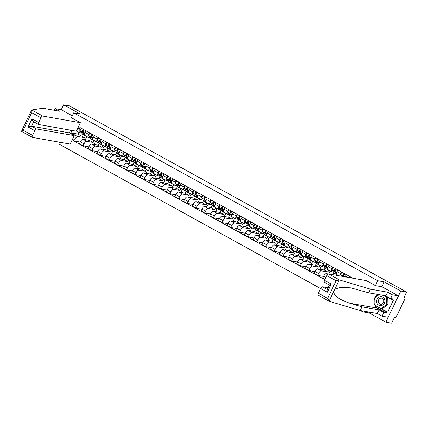 <?xml version="1.0" encoding="UTF-8"?>
<svg xmlns="http://www.w3.org/2000/svg" width="428" height="428" viewBox="0 0 428 428"><rect width="100%" height="100%" fill="white"/><g stroke="black" fill="none" stroke-linecap="round" stroke-linejoin="round"><path stroke-width="0.64" d="M360.44 310.557L362.767 311.841L369.246 312.986L385.847 322.156L391.625 323.177L394.279 317.672L395.178 317.833A1.391 0.562 118.9 0 0 396.36 316.693L404.835 299.081A1.391 0.562 118.9 0 0 404.925 297.76A1.391 0.562 118.9 0 0 404.851 297.738L404.925 297.76M59.583 142.203L58.743 143.947L320.62 288.568M385.847 322.156L400.817 291.045L406.6 292.073L69.379 105.844L63.595 104.823L61.247 109.707L72.289 115.801M400.817 291.045L384.216 281.881L377.737 280.731L73.712 112.837L80.197 113.987L63.595 104.823M406.6 292.073L403.952 297.578L404.851 297.738M90.618 138.1L89.5 140.416L83.021 139.271A3.199 1.295 118.9 0 0 80.309 141.898L79.394 143.792L83.069 145.825L83.984 143.926A3.199 1.295 -61.1 0 1 86.697 141.299L93.181 142.449L94.096 140.539M88.596 134.344L84.921 132.316A3.199 1.295 118.9 0 0 84.707 135.355L88.387 137.383A3.199 1.295 -61.1 0 1 88.596 134.344L89.382 132.712M84.921 132.316L85.702 130.684M88.917 146.858L83.069 145.825M95.46 141.443L93.999 144.477M90.394 137.768L88.553 137.441A3.199 1.295 -61.1 0 1 88.387 137.383M99.307 142.899L98.194 145.215L91.71 144.07A3.199 1.295 118.9 0 0 88.997 146.692L88.082 148.591L91.763 150.624L92.673 148.725A3.199 1.295 -61.1 0 1 95.391 146.098L101.869 147.248L102.79 145.338M94.395 135.483L93.609 137.115A3.199 1.295 118.9 0 0 93.4 140.154L97.076 142.182A3.199 1.295 -61.1 0 1 97.284 139.143L98.071 137.511M97.605 151.656L91.763 150.624M104.148 146.242L102.693 149.276M99.087 142.567L97.247 142.24A3.199 1.295 -61.1 0 1 97.076 142.182M108 147.697L106.882 150.014L100.403 148.869A3.199 1.295 118.9 0 0 97.686 151.491L96.776 153.39L100.452 155.423L101.361 153.524A3.199 1.295 -61.1 0 1 104.079 150.897L110.558 152.047L111.478 150.137M103.084 140.282L102.297 141.909A3.199 1.295 118.9 0 0 102.089 144.953L105.764 146.981A3.199 1.295 -61.1 0 1 105.973 143.942L106.759 142.31M106.299 156.455L100.452 155.423M112.842 151.041L111.382 154.075M107.776 147.366L105.935 147.039A3.199 1.295 -61.1 0 1 105.764 146.981M116.689 152.496L115.571 154.813L109.092 153.668A3.199 1.295 118.9 0 0 106.374 156.29L105.465 158.189L109.14 160.222L110.055 158.323A3.199 1.295 -61.1 0 1 112.767 155.696L119.246 156.846L120.166 154.936M111.772 145.081L110.986 146.708A3.199 1.295 118.9 0 0 110.777 149.752L114.453 151.78A3.199 1.295 -61.1 0 1 114.667 148.741L115.448 147.109M114.988 161.254L109.14 160.222M121.531 155.84L120.07 158.868M116.464 152.165L114.624 151.838A3.199 1.295 -61.1 0 1 114.453 151.78M125.377 157.295L124.259 159.612L117.78 158.467A3.199 1.295 118.9 0 0 115.068 161.089L114.153 162.988L117.828 165.015L118.743 163.121A3.199 1.295 -61.1 0 1 121.456 160.495L127.94 161.645L128.855 159.735M120.461 149.88L119.68 151.507A3.199 1.295 118.9 0 0 119.466 154.545L123.141 156.578A3.199 1.295 -61.1 0 1 123.355 153.54L124.141 151.908M123.676 166.053L117.828 165.015M130.219 160.639L128.758 163.667M125.153 156.964L123.312 156.637A3.199 1.295 -61.1 0 1 123.141 156.578M134.066 162.094L132.953 164.411L126.469 163.266A3.199 1.295 118.9 0 0 123.756 165.887L122.841 167.787L126.517 169.814L127.432 167.92A3.199 1.295 -61.1 0 1 130.144 165.294L136.628 166.444L137.549 164.534M129.154 154.674L128.368 156.306A3.199 1.295 118.9 0 0 128.154 159.344L131.835 161.377A3.199 1.295 -61.1 0 1 132.043 158.339L132.83 156.707M132.364 170.852L126.517 169.814M138.907 165.438L137.452 168.466M133.841 161.763L132.001 161.436A3.199 1.295 -61.1 0 1 131.835 161.377M142.754 166.893L141.641 169.21L135.157 168.065A3.199 1.295 118.9 0 0 132.445 170.686L131.53 172.586L135.211 174.613L136.12 172.719A3.199 1.295 -61.1 0 1 138.838 170.093L145.317 171.243L146.237 169.333M137.843 159.473L137.056 161.105A3.199 1.295 118.9 0 0 136.848 164.143L140.523 166.176A3.199 1.295 -61.1 0 1 140.732 163.138L141.518 161.506M141.053 175.651L135.211 174.613M147.601 170.237L146.141 173.265M142.535 166.562L140.694 166.235A3.199 1.295 -61.1 0 1 140.523 166.176M151.448 171.687L150.33 174.009L143.851 172.859A3.199 1.295 118.9 0 0 141.133 175.485L140.224 177.385L143.899 179.412L144.814 177.518A3.199 1.295 -61.1 0 1 147.526 174.892L154.005 176.042L154.925 174.132M146.531 164.272L145.745 165.904A3.199 1.295 118.9 0 0 145.536 168.942L149.212 170.975A3.199 1.295 -61.1 0 1 149.42 167.936L150.207 166.305M149.746 180.45L143.899 179.412M156.29 175.031L154.829 178.064M151.223 171.361L149.383 171.034A3.199 1.295 -61.1 0 1 149.212 170.975M160.136 176.486L159.018 178.808L152.539 177.657A3.199 1.295 118.9 0 0 149.827 180.284L148.912 182.184L152.587 184.211L153.502 182.317A3.199 1.295 -61.1 0 1 156.215 179.69L162.694 180.841L163.614 178.925M155.22 169.071L154.438 170.702A3.199 1.295 118.9 0 0 154.224 173.741L157.9 175.774A3.199 1.295 -61.1 0 1 158.114 172.735L158.895 171.104M158.435 185.249L152.587 184.211M164.978 179.83L163.517 182.863M159.911 176.159L158.071 175.833A3.199 1.295 -61.1 0 1 157.9 175.774M168.825 181.285L167.706 183.607L161.228 182.456A3.199 1.295 118.9 0 0 158.515 185.083L157.6 186.983L161.276 189.01L162.191 187.116A3.199 1.295 -61.1 0 1 164.903 184.489L171.387 185.634L172.302 183.724M163.908 173.87L163.127 175.501A3.199 1.295 118.9 0 0 162.913 178.54L166.588 180.573A3.199 1.295 -61.1 0 1 166.802 177.534L167.589 175.903M167.123 190.048L161.276 189.01M173.666 184.629L172.206 187.662M168.6 180.958L166.76 180.632A3.199 1.295 -61.1 0 1 166.588 180.573M177.513 186.084L176.4 188.406L169.916 187.255A3.199 1.295 118.9 0 0 167.204 189.882L166.289 191.781L169.964 193.809L170.879 191.91A3.199 1.295 -61.1 0 1 173.597 189.288L180.076 190.433L180.996 188.523M172.602 178.669L171.815 180.3A3.199 1.295 118.9 0 0 171.607 183.339L175.282 185.372A3.199 1.295 -61.1 0 1 175.491 182.328L176.277 180.702M175.812 194.847L169.964 193.809M182.355 189.427L180.9 192.461M177.294 185.757L175.453 185.431A3.199 1.295 -61.1 0 1 175.282 185.372M186.207 190.883L185.089 193.205L178.61 192.054A3.199 1.295 118.9 0 0 175.892 194.681L174.982 196.58L178.658 198.608L179.567 196.709A3.199 1.295 -61.1 0 1 182.285 194.087L188.764 195.232L189.684 193.322M181.29 183.468L180.504 185.099A3.199 1.295 118.9 0 0 180.295 188.138L183.97 190.171A3.199 1.295 -61.1 0 1 184.179 187.127L184.966 185.501M184.505 199.646L178.658 198.608M191.049 194.226L189.588 197.26M185.982 190.556L184.142 190.23A3.199 1.295 -61.1 0 1 183.97 190.171M194.895 195.682L193.777 198.004L187.298 196.853A3.199 1.295 118.9 0 0 184.58 199.48L183.671 201.379L187.346 203.407L188.261 201.508A3.199 1.295 -61.1 0 1 190.974 198.886L197.452 200.031L198.373 198.121M189.979 188.267L189.192 189.898A3.199 1.295 118.9 0 0 188.983 192.937L192.659 194.965A3.199 1.295 -61.1 0 1 192.873 191.926L193.654 190.299M193.194 204.445L187.346 203.407M199.737 199.025L198.276 202.059M194.67 195.355L192.83 195.029A3.199 1.295 -61.1 0 1 192.659 194.965M203.584 200.481L202.465 202.802L195.987 201.652A3.199 1.295 118.9 0 0 193.274 204.279L192.359 206.178L196.035 208.206L196.95 206.307A3.199 1.295 -61.1 0 1 199.662 203.685L206.141 204.83L207.061 202.92M198.667 193.065L197.886 194.697A3.199 1.295 118.9 0 0 197.672 197.736L201.347 199.764A3.199 1.295 -61.1 0 1 201.561 196.725L202.342 195.098M201.882 209.244L196.035 208.206M208.425 203.824L206.965 206.858M203.359 200.154L201.518 199.828A3.199 1.295 -61.1 0 1 201.347 199.764M212.272 205.28L211.159 207.601L204.675 206.451A3.199 1.295 118.9 0 0 201.963 209.078L201.048 210.972L204.723 213.005L205.638 211.106A3.199 1.295 -61.1 0 1 208.35 208.484L214.835 209.629L215.755 207.719M207.361 197.864L206.574 199.496A3.199 1.295 118.9 0 0 206.36 202.535L210.041 204.563A3.199 1.295 -61.1 0 1 210.25 201.524L211.036 199.892M210.571 214.043L204.723 213.005M217.114 208.623L215.653 211.657M212.047 204.948L210.207 204.627A3.199 1.295 -61.1 0 1 210.041 204.563M220.96 210.078L219.848 212.4L213.363 211.25A3.199 1.295 118.9 0 0 210.651 213.877L209.736 215.771L213.417 217.804L214.326 215.905A3.199 1.295 -61.1 0 1 217.044 213.278L223.523 214.428L224.443 212.518M216.049 202.663L215.263 204.295A3.199 1.295 118.9 0 0 215.054 207.334L218.729 209.362A3.199 1.295 -61.1 0 1 218.938 206.323L219.725 204.691M219.259 218.842L213.417 217.804M225.802 213.422L224.347 216.456M220.741 209.747L218.901 209.42A3.199 1.295 -61.1 0 1 218.729 209.362M229.654 214.877L228.536 217.199L222.057 216.049A3.199 1.295 118.9 0 0 219.339 218.676L218.43 220.57L222.105 222.603L223.015 220.704A3.199 1.295 -61.1 0 1 225.733 218.077L232.211 219.227L233.132 217.317M224.737 207.462L223.951 209.094A3.199 1.295 118.9 0 0 223.742 212.133L227.418 214.161A3.199 1.295 -61.1 0 1 227.626 211.122L228.413 209.49M227.953 223.635L222.105 222.603M234.496 218.221L233.035 221.255M229.429 214.546L227.589 214.219A3.199 1.295 -61.1 0 1 227.418 214.161M238.343 219.676L237.224 221.998L230.746 220.848A3.199 1.295 118.9 0 0 228.033 223.475L227.118 225.369L230.794 227.402L231.709 225.503A3.199 1.295 -61.1 0 1 234.421 222.876L240.9 224.026L241.82 222.116M233.426 212.261L232.639 213.893A3.199 1.295 118.9 0 0 232.431 216.932L236.106 218.959A3.199 1.295 -61.1 0 1 236.32 215.921L237.101 214.289M236.641 228.434L230.794 227.402M243.184 223.02L241.724 226.054M238.118 219.345L236.277 219.018A3.199 1.295 -61.1 0 1 236.106 218.959M247.031 224.475L245.913 226.792L239.434 225.647A3.199 1.295 118.9 0 0 236.721 228.274L235.807 230.168L239.482 232.201L240.397 230.301A3.199 1.295 -61.1 0 1 243.109 227.675L249.594 228.825L250.508 226.915M242.114 217.06L241.333 218.692A3.199 1.295 118.9 0 0 241.119 221.731L244.795 223.758A3.199 1.295 -61.1 0 1 245.009 220.72L245.795 219.088M245.33 233.233L239.482 232.201M251.873 227.819L250.412 230.853M246.806 224.144L244.966 223.817A3.199 1.295 -61.1 0 1 244.795 223.758M255.719 229.274L254.607 231.591L248.122 230.446A3.199 1.295 118.9 0 0 245.41 233.067L244.495 234.967L248.17 237L249.085 235.1A3.199 1.295 -61.1 0 1 251.798 232.474L258.282 233.624L259.202 231.714M250.808 221.859L250.022 223.491A3.199 1.295 118.9 0 0 249.813 226.53L253.488 228.557A3.199 1.295 -61.1 0 1 253.697 225.519L254.483 223.887M254.018 238.032L248.17 237M260.561 232.618L259.106 235.651M255.5 228.943L253.654 228.616A3.199 1.295 -61.1 0 1 253.488 228.557M264.413 234.073L263.295 236.39L256.816 235.245A3.199 1.295 118.9 0 0 254.098 237.866L253.183 239.766L256.864 241.799L257.774 239.899A3.199 1.295 -61.1 0 1 260.492 237.273L266.97 238.423L267.891 236.513M259.496 226.658L258.71 228.285A3.199 1.295 118.9 0 0 258.501 231.329L262.177 233.356A3.199 1.295 -61.1 0 1 262.385 230.318L263.172 228.686M262.712 242.831L256.864 241.799M269.255 237.417L267.794 240.45M264.188 233.742L262.348 233.415A3.199 1.295 -61.1 0 1 262.177 233.356M273.101 238.872L271.983 241.189L265.504 240.044A3.199 1.295 118.9 0 0 262.787 242.665L261.877 244.565L265.553 246.598L266.467 244.698A3.199 1.295 -61.1 0 1 269.18 242.071L275.659 243.222L276.579 241.312M268.185 231.457L267.398 233.083A3.199 1.295 118.9 0 0 267.19 236.128L270.865 238.155A3.199 1.295 -61.1 0 1 271.079 235.116L271.86 233.485M271.4 247.63L265.553 246.598M277.943 242.216L276.483 245.244M272.877 238.54L271.036 238.214A3.199 1.295 -61.1 0 1 270.865 238.155M281.79 243.671L280.672 245.988L274.193 244.843A3.199 1.295 118.9 0 0 271.48 247.464L270.566 249.364L274.241 251.397L275.156 249.497A3.199 1.295 -61.1 0 1 277.868 246.87L284.347 248.021L285.267 246.111M276.873 236.256L276.092 237.882A3.199 1.295 118.9 0 0 275.878 240.921L279.554 242.954A3.199 1.295 -61.1 0 1 279.768 239.915L280.549 238.284M280.089 252.429L274.241 251.397M286.632 247.015L285.171 250.043M281.565 243.339L279.725 243.013A3.199 1.295 -61.1 0 1 279.554 242.954M290.478 248.47L289.365 250.787L282.881 249.642A3.199 1.295 118.9 0 0 280.169 252.263L279.254 254.162L282.929 256.19L283.844 254.296A3.199 1.295 -61.1 0 1 286.557 251.669L293.041 252.82L293.961 250.91M285.562 241.05L284.781 242.681A3.199 1.295 118.9 0 0 284.567 245.72L288.247 247.753A3.199 1.295 -61.1 0 1 288.456 244.714L289.242 243.083M288.777 257.228L282.929 256.19M295.32 251.814L293.859 254.842M290.254 248.138L288.413 247.812A3.199 1.295 -61.1 0 1 288.247 247.753M299.167 253.269L298.054 255.586L291.57 254.441A3.199 1.295 118.9 0 0 288.857 257.062L287.942 258.961L291.623 260.989L292.533 259.095A3.199 1.295 -61.1 0 1 295.25 256.468L301.729 257.619L302.65 255.709M294.255 245.849L293.469 247.48A3.199 1.295 118.9 0 0 293.26 250.519L296.936 252.552A3.199 1.295 -61.1 0 1 297.144 249.513L297.931 247.882M297.465 262.027L291.623 260.989M304.008 256.613L302.553 259.641M298.947 252.937L297.107 252.611A3.199 1.295 -61.1 0 1 296.936 252.552M307.86 258.063L306.742 260.385L300.263 259.234A3.199 1.295 118.9 0 0 297.546 261.861L296.636 263.76L300.312 265.788L301.221 263.894A3.199 1.295 -61.1 0 1 303.939 261.267L310.418 262.418L311.338 260.508M302.944 250.648L302.157 252.279A3.199 1.295 118.9 0 0 301.949 255.318L305.624 257.351A3.199 1.295 -61.1 0 1 305.833 254.312L306.619 252.681M306.159 266.826L300.312 265.788M312.702 261.406L311.242 264.44M307.636 257.736L305.795 257.41A3.199 1.295 -61.1 0 1 305.624 257.351M316.549 262.862L315.431 265.183L308.952 264.033A3.199 1.295 118.9 0 0 306.239 266.66L305.325 268.559L309 270.587L309.915 268.693A3.199 1.295 -61.1 0 1 312.627 266.066L319.106 267.216L320.026 265.301M311.632 255.446L310.846 257.078A3.199 1.295 118.9 0 0 310.637 260.117L314.312 262.15A3.199 1.295 -61.1 0 1 314.526 259.111L315.308 257.479M314.848 271.625L309 270.587M321.391 266.205L319.93 269.239M316.324 262.535L314.484 262.209A3.199 1.295 -61.1 0 1 314.312 262.15M325.237 267.661L324.119 269.982L317.64 268.832A3.199 1.295 118.9 0 0 314.928 271.459L314.013 273.358L317.688 275.386L318.603 273.492A3.199 1.295 -61.1 0 1 321.316 270.865L327.8 272.01L328.715 270.1M320.321 260.245L319.539 261.877A3.199 1.295 118.9 0 0 319.325 264.916L323.001 266.949A3.199 1.295 -61.1 0 1 323.215 263.91L324.001 262.278M323.536 276.424L317.688 275.386M330.079 271.004L328.672 273.931M325.013 267.334L323.172 267.008A3.199 1.295 -61.1 0 1 323.001 266.949M328.276 273.979L326.329 273.631A3.199 1.295 118.9 0 0 323.616 276.258L322.701 278.157L325.018 279.436M333.926 272.459L332.861 274.674M329.014 265.044L328.228 266.676A3.199 1.295 118.9 0 0 328.014 269.715L331.695 271.748A3.199 1.295 -61.1 0 1 331.903 268.709L332.69 267.077M333.706 272.133L331.861 271.807A3.199 1.295 -61.1 0 1 331.695 271.748M337.152 275.434L337.408 274.899M337.703 269.843L336.916 271.475A3.199 1.295 118.9 0 0 336.708 274.514L338.949 275.755M340.035 275.948A3.199 1.295 -61.1 0 1 340.592 273.503L341.378 271.876M346.391 274.642L345.605 276.274A3.199 1.295 118.9 0 0 345.343 276.884M349.601 277.638L350.067 276.675M324.119 269.982L327.8 272.01M315.431 265.183L319.106 267.216M306.742 260.385L310.418 262.418M298.054 255.586L301.729 257.619M289.365 250.787L293.041 252.82M280.672 245.988L284.347 248.021M271.983 241.189L275.659 243.222M263.295 236.39L266.97 238.423M254.607 231.591L258.282 233.624M245.913 226.792L249.594 228.825M237.224 221.998L240.9 224.026M228.536 217.199L232.211 219.227M219.848 212.4L223.523 214.428M211.159 207.601L214.835 209.629M202.465 202.802L206.141 204.83M193.777 198.004L197.452 200.031M185.089 193.205L188.764 195.232M176.4 188.406L180.076 190.433M167.706 183.607L171.387 185.634M159.018 178.808L162.694 180.841M150.33 174.009L154.005 176.042M141.641 169.21L145.317 171.243M132.953 164.411L136.628 166.444M124.259 159.612L127.94 161.645M115.571 154.813L119.246 156.846M106.882 150.014L110.558 152.047M98.194 145.215L101.869 147.248M89.5 140.416L93.181 142.449M78.918 132.38L78.083 134.114L70.904 132.841L77.313 136.377L84.487 137.65L85.407 135.74M78.083 134.114L84.487 137.65M81.705 132.969L79.169 132.519L76.457 131.022M77.821 128.181L79.217 128.951L79.169 132.519M352.87 278.221L79.918 127.491L79.217 128.951M77.313 136.377L74.183 139.405L73.482 140.866L324.889 279.698M74.183 139.405L72.792 138.635M362.767 311.841L363.153 311.038M375.388 285.615L377.737 280.731M71.364 117.721L73.712 112.837M369.246 312.986L369.632 312.183M381.856 286.781L384.216 281.881M72.064 130.438L70.904 132.841L69.716 133.113M80.229 142.059L73.482 140.866M86.772 136.644L85.311 139.678M88.2 137.281A4.178 1.691 -61.1 0 1 87.767 137.19L85.761 136.083A4.178 1.691 -61.1 0 1 85.504 135.847L85.445 135.762M87.767 137.19A4.178 1.691 -61.1 0 1 87.51 136.955L87.451 136.869M84.353 134.151L83.262 132.546A1.739 0.706 -61.1 0 1 84.268 129.893M83.198 131.851L82.813 131.284A0.835 0.337 -61.1 0 1 82.984 130.412A0.835 0.337 -61.1 0 1 83.626 129.855L84.07 130.096M85.247 135.649A4.178 1.691 -61.1 0 1 84.814 135.564A4.178 1.691 -61.1 0 1 84.557 135.323L82.315 132.022A1.739 0.706 -61.1 0 1 83.321 129.368M84.814 135.564L82.807 134.456A4.178 1.691 -61.1 0 1 82.551 134.215L80.314 130.915A1.739 0.706 -61.1 0 1 81.32 128.261M96.889 142.08A4.178 1.691 -61.1 0 1 96.455 141.989L94.449 140.882A4.178 1.691 -61.1 0 1 94.192 140.641L94.133 140.561M96.455 141.989A4.178 1.691 -61.1 0 1 96.198 141.748L96.139 141.668M93.042 138.95L91.956 137.345A1.739 0.706 -61.1 0 1 92.962 134.692M91.886 136.65L91.501 136.083A0.835 0.337 -61.1 0 1 91.672 135.211A0.835 0.337 -61.1 0 1 92.314 134.649L92.758 134.895M93.935 140.448A4.178 1.691 -61.1 0 1 93.502 140.363A4.178 1.691 -61.1 0 1 93.245 140.122L91.009 136.821A1.739 0.706 -61.1 0 1 92.015 134.167M93.502 140.363L91.496 139.255A4.178 1.691 -61.1 0 1 91.239 139.014L89.003 135.713A1.739 0.706 -61.1 0 1 90.008 133.06M105.577 146.879A4.178 1.691 -61.1 0 1 105.144 146.788L103.137 145.681A4.178 1.691 -61.1 0 1 102.881 145.44L102.822 145.359M105.144 146.788A4.178 1.691 -61.1 0 1 104.887 146.547L104.828 146.467M101.73 143.749L100.644 142.144A1.739 0.706 -61.1 0 1 101.65 139.491M100.575 141.449L100.189 140.882A0.835 0.337 -61.1 0 1 100.361 140.01A0.835 0.337 -61.1 0 1 101.003 139.448L101.447 139.694M102.624 145.247A4.178 1.691 -61.1 0 1 102.19 145.162A4.178 1.691 -61.1 0 1 101.934 144.921L99.697 141.62A1.739 0.706 -61.1 0 1 100.703 138.966M102.19 145.162L100.184 144.054A4.178 1.691 -61.1 0 1 99.927 143.813L97.691 140.512A1.739 0.706 -61.1 0 1 98.697 137.859M71.374 117.705L80.443 122.74L42.752 116.058A2.087 0.845 118.9 0 0 40.981 117.77L31.704 112.65L23.23 130.256L21.486 131.326L27.162 119.321M40.981 117.77L38.702 122.499A2.087 0.845 118.9 0 0 38.568 124.484A2.087 0.845 118.9 0 0 38.681 124.521L76.371 131.198L80.443 122.74M31.704 112.65L31.752 109.985L42.784 108.231L59.931 111.269L55.142 108.621L54.345 110.28M55.142 108.621L61.247 109.707M34.78 130.652L32.507 135.376A2.087 0.845 118.9 0 0 32.367 137.361A2.087 0.845 118.9 0 0 32.48 137.399L70.171 144.076L74.242 135.617L36.551 128.94A2.087 0.845 118.9 0 0 34.78 130.652L28.098 126.961L31.538 126.169L69.229 132.846L70.524 130.16M69.229 132.846L74.242 135.617M25.857 122.028L26.178 121.279M28.098 126.961L32.02 118.807C32.544 120.498 33.09 121.482 33.662 121.75L38.568 124.484M26.739 120.124L31.619 110.06M339.613 279.992L336.119 280.757L326.842 275.632A2.087 0.845 -61.1 0 1 328.613 273.92L339.613 279.992L370.429 289.162L387.575 292.201L392.364 294.849L398.468 295.93L381.92 286.792L375.442 285.647L366.309 280.602L328.613 273.92M381.482 308.706L387.65 312.108L393.428 300.103L392.556 299.948L393.038 298.953L390.598 298.519L385.805 295.871L368.658 292.838L350.767 287.867L340.886 287.29L334.819 289.216L333.514 291.928C334.525 296.224 340.003 300.001 349.949 303.27L361.922 306.833L379.069 309.872L383.857 312.52L386.302 312.948L377.667 308.181A7.832 7.089 100 0 1 373.922 301.446A7.832 7.089 100 0 1 377.673 294.432M368.658 292.838L370.429 289.162M390.598 298.519L392.364 294.849M385.805 295.871L387.575 292.201M318.346 295.261A2.087 0.845 -61.1 0 1 318.234 295.224A2.087 0.845 -61.1 0 1 318.373 293.244L320.647 288.515A2.087 0.845 -61.1 0 1 322.418 286.803L327.27 289.483M328.078 287.803L322.418 286.803M387.65 312.108L386.778 311.953L386.302 312.948M318.373 293.244L327.645 298.364L329.341 301.333L360.157 310.503L377.303 313.542L382.092 316.19L383.857 312.52M382.092 316.19L388.196 317.271L398.468 295.93M377.303 313.542L379.069 309.872M360.157 310.503L361.922 306.833M333.514 291.928L329.057 301.189L329.341 301.333M324.542 282.384A2.087 0.845 -61.1 0 1 324.429 282.346A2.087 0.845 -61.1 0 1 324.568 280.361L326.842 275.632M392.556 299.948L384.89 295.711M375.04 305.346L386.778 311.953M375.383 305.533L375.04 305.474M327.431 289.569C326.955 289.654 326.922 290.532 327.329 292.206L320.647 288.515M324.568 280.361L331.256 284.053C329.758 284.631 329.191 285 329.555 285.15M377.122 299.135A4.526 4.098 -80 0 0 378.796 305.175A4.526 4.098 -80 0 0 384.365 303.131A4.526 4.098 -80 0 0 382.691 297.085A4.526 4.098 -80 0 0 377.122 299.135M378.609 299.825A3.098 2.803 -80 0 0 380.551 304.244A3.098 2.803 -80 0 0 383.568 302.564A3.098 2.803 -80 0 0 381.632 298.145A3.098 2.803 -80 0 0 378.609 299.825M387.715 297.273L387.923 304.661L382.113 308.818L380.952 308.609L374.939 305.287L374.73 297.813L379.096 294.683M387.474 297.139L386.554 296.973L386.757 304.452L380.952 308.609M387.923 304.661L386.757 304.452M383.97 295.55L386.554 296.973M114.265 151.678A4.178 1.691 -61.1 0 1 113.832 151.587L111.826 150.479A4.178 1.691 -61.1 0 1 111.569 150.239L111.515 150.153M113.832 151.587A4.178 1.691 -61.1 0 1 113.575 151.346L113.516 151.261M110.419 148.543L109.333 146.943A1.739 0.706 -61.1 0 1 110.338 144.29M109.263 146.248L108.878 145.681A0.835 0.337 -61.1 0 1 109.049 144.808A0.835 0.337 -61.1 0 1 109.691 144.247L110.14 144.493M111.317 150.046A4.178 1.691 -61.1 0 1 110.879 149.955A4.178 1.691 -61.1 0 1 110.622 149.72L108.386 146.419A1.739 0.706 -61.1 0 1 109.391 143.765M110.879 149.955L108.878 148.853A4.178 1.691 -61.1 0 1 108.621 148.612L106.379 145.311A1.739 0.706 -61.1 0 1 107.385 142.658M122.959 156.477A4.178 1.691 -61.1 0 1 122.52 156.386L120.519 155.278A4.178 1.691 -61.1 0 1 120.263 155.038L120.204 154.952M122.52 156.386A4.178 1.691 -61.1 0 1 122.264 156.145L122.21 156.06M119.112 153.342L118.021 151.742A1.739 0.706 -61.1 0 1 119.027 149.088M117.957 151.047L117.566 150.479A0.835 0.337 -61.1 0 1 117.743 149.607A0.835 0.337 -61.1 0 1 118.385 149.046L118.829 149.292M120.006 154.845A4.178 1.691 -61.1 0 1 119.573 154.754A4.178 1.691 -61.1 0 1 119.316 154.519L117.074 151.218A1.739 0.706 -61.1 0 1 118.08 148.564M119.573 154.754L117.566 153.647A4.178 1.691 -61.1 0 1 117.309 153.411L115.068 150.11A1.739 0.706 -61.1 0 1 116.079 147.457M131.647 161.276A4.178 1.691 -61.1 0 1 131.214 161.185L129.208 160.077A4.178 1.691 -61.1 0 1 128.951 159.837L128.892 159.751M131.214 161.185A4.178 1.691 -61.1 0 1 130.957 160.944L130.898 160.858M127.801 158.141L126.709 156.541A1.739 0.706 -61.1 0 1 127.721 153.882M126.645 155.846L126.26 155.273A0.835 0.337 -61.1 0 1 126.431 154.406A0.835 0.337 -61.1 0 1 127.073 153.845L127.517 154.091M128.694 159.644A4.178 1.691 -61.1 0 1 128.261 159.553A4.178 1.691 -61.1 0 1 128.004 159.318L125.762 156.017A1.739 0.706 -61.1 0 1 126.774 153.363M128.261 159.553L126.255 158.446A4.178 1.691 -61.1 0 1 125.998 158.21L123.762 154.909A1.739 0.706 -61.1 0 1 124.767 152.256M140.336 166.075A4.178 1.691 -61.1 0 1 139.903 165.984L137.896 164.876A4.178 1.691 -61.1 0 1 137.639 164.636L137.581 164.55M139.903 165.984A4.178 1.691 -61.1 0 1 139.646 165.743L139.587 165.657M136.489 162.94L135.403 161.335A1.739 0.706 -61.1 0 1 136.409 158.681M135.334 160.644L134.948 160.072A0.835 0.337 -61.1 0 1 135.12 159.205A0.835 0.337 -61.1 0 1 135.762 158.644L136.206 158.89M137.383 164.443A4.178 1.691 -61.1 0 1 136.949 164.352A4.178 1.691 -61.1 0 1 136.692 164.111L134.456 160.816A1.739 0.706 -61.1 0 1 135.462 158.162M136.949 164.352L134.943 163.245A4.178 1.691 -61.1 0 1 134.686 163.004L132.45 159.708A1.739 0.706 -61.1 0 1 133.456 157.055M149.024 170.874A4.178 1.691 -61.1 0 1 148.591 170.783L146.585 169.675A4.178 1.691 -61.1 0 1 146.328 169.435L146.269 169.349M148.591 170.783A4.178 1.691 -61.1 0 1 148.334 170.542L148.275 170.456M145.178 167.739L144.092 166.134A1.739 0.706 -61.1 0 1 145.097 163.48M144.022 165.443L143.637 164.871A0.835 0.337 -61.1 0 1 143.808 164.004A0.835 0.337 -61.1 0 1 144.45 163.442L144.894 163.689M146.071 169.242A4.178 1.691 -61.1 0 1 145.638 169.151A4.178 1.691 -61.1 0 1 145.381 168.91L143.145 165.615A1.739 0.706 -61.1 0 1 144.15 162.961M145.638 169.151L143.631 168.044A4.178 1.691 -61.1 0 1 143.375 167.803L141.138 164.507A1.739 0.706 -61.1 0 1 142.144 161.854M157.713 175.667A4.178 1.691 -61.1 0 1 157.279 175.582L155.278 174.474A4.178 1.691 -61.1 0 1 155.016 174.233L154.963 174.148M157.279 175.582A4.178 1.691 -61.1 0 1 157.023 175.341L156.969 175.255M153.871 172.538L152.78 170.933A1.739 0.706 -61.1 0 1 153.786 168.279M152.716 170.242L152.325 169.67A0.835 0.337 -61.1 0 1 152.502 168.803A0.835 0.337 -61.1 0 1 153.144 168.241L153.588 168.488M154.765 174.041A4.178 1.691 -61.1 0 1 154.331 173.95A4.178 1.691 -61.1 0 1 154.069 173.709L151.833 170.414A1.739 0.706 -61.1 0 1 152.839 167.76M154.331 173.95L152.325 172.842A4.178 1.691 -61.1 0 1 152.068 172.602L149.827 169.306A1.739 0.706 -61.1 0 1 150.833 166.653M166.406 180.466A4.178 1.691 -61.1 0 1 165.973 180.381L163.967 179.273A4.178 1.691 -61.1 0 1 163.71 179.032L163.651 178.947M165.973 180.381A4.178 1.691 -61.1 0 1 165.716 180.14L165.657 180.054M162.56 177.336L161.468 175.731A1.739 0.706 -61.1 0 1 162.474 173.078M161.404 175.041L161.019 174.469A0.835 0.337 -61.1 0 1 161.19 173.602A0.835 0.337 -61.1 0 1 161.832 173.04L162.276 173.286M163.453 178.84A4.178 1.691 -61.1 0 1 163.02 178.749A4.178 1.691 -61.1 0 1 162.763 178.508L160.521 175.213A1.739 0.706 -61.1 0 1 161.527 172.559M163.02 178.749L161.014 177.641A4.178 1.691 -61.1 0 1 160.757 177.401L158.521 174.105A1.739 0.706 -61.1 0 1 159.526 171.451M175.095 185.265A4.178 1.691 -61.1 0 1 174.661 185.18L172.655 184.072A4.178 1.691 -61.1 0 1 172.398 183.831L172.34 183.746M174.661 185.18A4.178 1.691 -61.1 0 1 174.405 184.939L174.346 184.853M171.248 182.135L170.162 180.53A1.739 0.706 -61.1 0 1 171.168 177.877M170.093 179.84L169.707 179.268A0.835 0.337 -61.1 0 1 169.879 178.396A0.835 0.337 -61.1 0 1 170.521 177.839L170.965 178.085M172.142 183.639A4.178 1.691 -61.1 0 1 171.708 183.548A4.178 1.691 -61.1 0 1 171.451 183.307L169.215 180.011A1.739 0.706 -61.1 0 1 170.221 177.353M171.708 183.548L169.702 182.44A4.178 1.691 -61.1 0 1 169.445 182.2L167.209 178.904A1.739 0.706 -61.1 0 1 168.215 176.245M183.783 190.064A4.178 1.691 -61.1 0 1 183.35 189.979L181.344 188.871A4.178 1.691 -61.1 0 1 181.087 188.63L181.028 188.545M183.35 189.979A4.178 1.691 -61.1 0 1 183.093 189.738L183.034 189.652M179.937 186.934L178.851 185.329A1.739 0.706 -61.1 0 1 179.856 182.676M178.781 184.639L178.396 184.067A0.835 0.337 -61.1 0 1 178.567 183.195A0.835 0.337 -61.1 0 1 179.209 182.638L179.653 182.884M180.83 188.438A4.178 1.691 -61.1 0 1 180.397 188.347A4.178 1.691 -61.1 0 1 180.14 188.106L177.904 184.805A1.739 0.706 -61.1 0 1 178.909 182.151M180.397 188.347L178.39 187.239A4.178 1.691 -61.1 0 1 178.134 186.999L175.897 183.698A1.739 0.706 -61.1 0 1 176.903 181.044M192.472 194.863A4.178 1.691 -61.1 0 1 192.038 194.777L190.032 193.67A4.178 1.691 -61.1 0 1 189.775 193.429L189.722 193.344M192.038 194.777A4.178 1.691 -61.1 0 1 191.781 194.537L191.723 194.451M188.625 191.733L187.539 190.128A1.739 0.706 -61.1 0 1 188.545 187.475M187.469 189.438L187.084 188.866A0.835 0.337 -61.1 0 1 187.255 187.994A0.835 0.337 -61.1 0 1 187.897 187.437L188.347 187.683M189.518 193.237A4.178 1.691 -61.1 0 1 189.085 193.146A4.178 1.691 -61.1 0 1 188.828 192.905L186.592 189.604A1.739 0.706 -61.1 0 1 187.598 186.95M189.085 193.146L187.084 192.038A4.178 1.691 -61.1 0 1 186.827 191.798L184.586 188.497A1.739 0.706 -61.1 0 1 185.591 185.843M201.165 199.662A4.178 1.691 -61.1 0 1 200.727 199.576L198.726 198.469A4.178 1.691 -61.1 0 1 198.469 198.228L198.41 198.143M200.727 199.576A4.178 1.691 -61.1 0 1 200.47 199.336L200.416 199.25M197.319 196.532L196.227 194.927A1.739 0.706 -61.1 0 1 197.233 192.274M196.163 194.237L195.773 193.665A0.835 0.337 -61.1 0 1 195.949 192.793A0.835 0.337 -61.1 0 1 196.591 192.236L197.035 192.482M198.212 198.03A4.178 1.691 -61.1 0 1 197.779 197.945A4.178 1.691 -61.1 0 1 197.522 197.704L195.28 194.403A1.739 0.706 -61.1 0 1 196.286 191.749M197.779 197.945L195.773 196.837A4.178 1.691 -61.1 0 1 195.516 196.596L193.274 193.296A1.739 0.706 -61.1 0 1 194.28 190.642M209.854 204.461A4.178 1.691 -61.1 0 1 209.42 204.375L207.414 203.268A4.178 1.691 -61.1 0 1 207.157 203.027L207.099 202.942M209.42 204.375A4.178 1.691 -61.1 0 1 209.164 204.135L209.105 204.049M206.007 201.331L204.916 199.726A1.739 0.706 -61.1 0 1 205.927 197.073M204.851 199.036L204.466 198.464A0.835 0.337 -61.1 0 1 204.638 197.592A0.835 0.337 -61.1 0 1 205.28 197.035L205.724 197.281M206.901 202.829A4.178 1.691 -61.1 0 1 206.467 202.744A4.178 1.691 -61.1 0 1 206.21 202.503L203.969 199.202A1.739 0.706 -61.1 0 1 204.98 196.548M206.467 202.744L204.461 201.636A4.178 1.691 -61.1 0 1 204.204 201.395L201.968 198.094A1.739 0.706 -61.1 0 1 202.974 195.441M218.542 209.26A4.178 1.691 -61.1 0 1 218.109 209.174L216.103 208.067A4.178 1.691 -61.1 0 1 215.846 207.826L215.787 207.741M218.109 209.174A4.178 1.691 -61.1 0 1 217.852 208.934L217.793 208.848M214.696 206.13L213.609 204.525A1.739 0.706 -61.1 0 1 214.615 201.872M213.54 203.83L213.155 203.263A0.835 0.337 -61.1 0 1 213.326 202.391A0.835 0.337 -61.1 0 1 213.968 201.834L214.412 202.08M215.589 207.628A4.178 1.691 -61.1 0 1 215.156 207.543A4.178 1.691 -61.1 0 1 214.899 207.302L212.663 204.001A1.739 0.706 -61.1 0 1 213.668 201.347M215.156 207.543L213.149 206.435A4.178 1.691 -61.1 0 1 212.893 206.194L210.656 202.893A1.739 0.706 -61.1 0 1 211.662 200.24M227.231 214.059A4.178 1.691 -61.1 0 1 226.797 213.973L224.791 212.866A4.178 1.691 -61.1 0 1 224.534 212.625L224.475 212.539M226.797 213.973A4.178 1.691 -61.1 0 1 226.54 213.733L226.482 213.647M223.384 210.929L222.298 209.324A1.739 0.706 -61.1 0 1 223.304 206.671M222.228 208.629L221.843 208.061A0.835 0.337 -61.1 0 1 222.014 207.189A0.835 0.337 -61.1 0 1 222.656 206.633L223.1 206.879M224.277 212.427A4.178 1.691 -61.1 0 1 223.844 212.341A4.178 1.691 -61.1 0 1 223.587 212.101L221.351 208.8A1.739 0.706 -61.1 0 1 222.357 206.146M223.844 212.341L221.838 211.234A4.178 1.691 -61.1 0 1 221.581 210.993L219.345 207.692A1.739 0.706 -61.1 0 1 220.35 205.039M235.919 218.858A4.178 1.691 -61.1 0 1 235.486 218.767L233.485 217.659A4.178 1.691 -61.1 0 1 233.223 217.424L233.169 217.338M235.486 218.767A4.178 1.691 -61.1 0 1 235.229 218.531L235.17 218.446M232.072 215.728L230.986 214.123A1.739 0.706 -61.1 0 1 231.992 211.469M230.922 213.428L230.531 212.86A0.835 0.337 -61.1 0 1 230.703 211.988A0.835 0.337 -61.1 0 1 231.35 211.432L231.794 211.673M232.971 217.226A4.178 1.691 -61.1 0 1 232.538 217.14A4.178 1.691 -61.1 0 1 232.276 216.9L230.039 213.599A1.739 0.706 -61.1 0 1 231.045 210.945M232.538 217.14L230.531 216.033A4.178 1.691 -61.1 0 1 230.275 215.792L228.033 212.491A1.739 0.706 -61.1 0 1 229.039 209.838M244.613 223.657A4.178 1.691 -61.1 0 1 244.179 223.566L242.173 222.458A4.178 1.691 -61.1 0 1 241.916 222.223L241.857 222.137M244.179 223.566A4.178 1.691 -61.1 0 1 243.917 223.33L243.864 223.245M240.766 220.527L239.675 218.922A1.739 0.706 -61.1 0 1 240.68 216.268M239.61 218.226L239.22 217.659A0.835 0.337 -61.1 0 1 239.396 216.787A0.835 0.337 -61.1 0 1 240.038 216.231L240.483 216.472M241.66 222.025A4.178 1.691 -61.1 0 1 241.226 221.939A4.178 1.691 -61.1 0 1 240.969 221.699L238.728 218.398A1.739 0.706 -61.1 0 1 239.734 215.744M241.226 221.939L239.22 220.832A4.178 1.691 -61.1 0 1 238.963 220.591L236.727 217.29A1.739 0.706 -61.1 0 1 237.733 214.637M253.301 228.456A4.178 1.691 -61.1 0 1 252.868 228.365L250.862 227.257A4.178 1.691 -61.1 0 1 250.605 227.022L250.546 226.936M252.868 228.365A4.178 1.691 -61.1 0 1 252.611 228.124L252.552 228.044M249.454 225.326L248.368 223.721A1.739 0.706 -61.1 0 1 249.374 221.067M248.299 223.025L247.914 222.458A0.835 0.337 -61.1 0 1 248.085 221.586A0.835 0.337 -61.1 0 1 248.727 221.025L249.171 221.271M250.348 226.824A4.178 1.691 -61.1 0 1 249.915 226.738A4.178 1.691 -61.1 0 1 249.658 226.498L247.421 223.197A1.739 0.706 -61.1 0 1 248.427 220.543M249.915 226.738L247.908 225.631A4.178 1.691 -61.1 0 1 247.651 225.39L245.415 222.089A1.739 0.706 -61.1 0 1 246.421 219.436M261.99 233.255A4.178 1.691 -61.1 0 1 261.556 233.164L259.55 232.056A4.178 1.691 -61.1 0 1 259.293 231.816L259.234 231.735M261.556 233.164A4.178 1.691 -61.1 0 1 261.299 232.923L261.24 232.843M258.143 230.125L257.057 228.52A1.739 0.706 -61.1 0 1 258.063 225.866M256.987 227.824L256.602 227.257A0.835 0.337 -61.1 0 1 256.773 226.385A0.835 0.337 -61.1 0 1 257.415 225.824L257.859 226.07M259.036 231.623A4.178 1.691 -61.1 0 1 258.603 231.537A4.178 1.691 -61.1 0 1 258.346 231.297L256.11 227.996A1.739 0.706 -61.1 0 1 257.116 225.342M258.603 231.537L256.597 230.43A4.178 1.691 -61.1 0 1 256.34 230.189L254.104 226.888A1.739 0.706 -61.1 0 1 255.109 224.235M270.678 238.054A4.178 1.691 -61.1 0 1 270.245 237.963L268.238 236.855A4.178 1.691 -61.1 0 1 267.981 236.614L267.928 236.534M270.245 237.963A4.178 1.691 -61.1 0 1 269.988 237.722L269.929 237.642M266.831 234.924L265.745 233.319A1.739 0.706 -61.1 0 1 266.751 230.665M265.676 232.623L265.29 232.056A0.835 0.337 -61.1 0 1 265.462 231.184A0.835 0.337 -61.1 0 1 266.104 230.622L266.553 230.869M267.725 236.422A4.178 1.691 -61.1 0 1 267.291 236.336A4.178 1.691 -61.1 0 1 267.035 236.096L264.798 232.795A1.739 0.706 -61.1 0 1 265.804 230.141M267.291 236.336L265.29 235.229A4.178 1.691 -61.1 0 1 265.028 234.988L262.792 231.687A1.739 0.706 -61.1 0 1 263.798 229.034M279.366 242.853A4.178 1.691 -61.1 0 1 278.933 242.762L276.932 241.654A4.178 1.691 -61.1 0 1 276.675 241.413L276.616 241.328M278.933 242.762A4.178 1.691 -61.1 0 1 278.676 242.521L278.623 242.435M275.525 239.717L274.434 238.118A1.739 0.706 -61.1 0 1 275.439 235.464M274.369 237.422L273.979 236.855A0.835 0.337 -61.1 0 1 274.155 235.983A0.835 0.337 -61.1 0 1 274.797 235.421L275.241 235.668M276.418 241.221A4.178 1.691 -61.1 0 1 275.985 241.13A4.178 1.691 -61.1 0 1 275.728 240.894L273.487 237.594A1.739 0.706 -61.1 0 1 274.492 234.94M275.985 241.13L273.979 240.022A4.178 1.691 -61.1 0 1 273.722 239.787L271.48 236.486A1.739 0.706 -61.1 0 1 272.486 233.832M288.06 247.651A4.178 1.691 -61.1 0 1 287.627 247.561L285.62 246.453A4.178 1.691 -61.1 0 1 285.364 246.212L285.305 246.127M287.627 247.561A4.178 1.691 -61.1 0 1 287.37 247.32L287.311 247.234M284.213 244.516L283.122 242.917A1.739 0.706 -61.1 0 1 284.128 240.258M283.058 242.221L282.673 241.654A0.835 0.337 -61.1 0 1 282.844 240.782A0.835 0.337 -61.1 0 1 283.486 240.22L283.93 240.466M285.107 246.02A4.178 1.691 -61.1 0 1 284.674 245.929A4.178 1.691 -61.1 0 1 284.417 245.693L282.175 242.392A1.739 0.706 -61.1 0 1 283.181 239.739M284.674 245.929L282.667 244.821A4.178 1.691 -61.1 0 1 282.41 244.586L280.174 241.285A1.739 0.706 -61.1 0 1 281.18 238.631M296.748 252.45A4.178 1.691 -61.1 0 1 296.315 252.359L294.309 251.252A4.178 1.691 -61.1 0 1 294.052 251.011L293.993 250.926M296.315 252.359A4.178 1.691 -61.1 0 1 296.058 252.119L295.999 252.033M292.902 249.315L291.816 247.716A1.739 0.706 -61.1 0 1 292.822 245.057M291.746 247.02L291.361 246.448A0.835 0.337 -61.1 0 1 291.532 245.581A0.835 0.337 -61.1 0 1 292.174 245.019L292.618 245.265M293.795 250.819A4.178 1.691 -61.1 0 1 293.362 250.728A4.178 1.691 -61.1 0 1 293.105 250.487L290.869 247.191A1.739 0.706 -61.1 0 1 291.875 244.538M293.362 250.728L291.356 249.62A4.178 1.691 -61.1 0 1 291.099 249.385L288.863 246.084A1.739 0.706 -61.1 0 1 289.868 243.43M305.437 257.249A4.178 1.691 -61.1 0 1 305.004 257.158L302.997 256.051A4.178 1.691 -61.1 0 1 302.74 255.81L302.682 255.725M305.004 257.158A4.178 1.691 -61.1 0 1 304.747 256.918L304.688 256.832M301.59 254.114L300.504 252.509A1.739 0.706 -61.1 0 1 301.51 249.856M300.435 251.819L300.049 251.247A0.835 0.337 -61.1 0 1 300.221 250.38A0.835 0.337 -61.1 0 1 300.863 249.818L301.307 250.064M302.484 255.618A4.178 1.691 -61.1 0 1 302.05 255.527A4.178 1.691 -61.1 0 1 301.794 255.286L299.557 251.99A1.739 0.706 -61.1 0 1 300.563 249.337M302.05 255.527L300.044 254.419A4.178 1.691 -61.1 0 1 299.787 254.179L297.551 250.883A1.739 0.706 -61.1 0 1 298.557 248.229M314.125 262.048A4.178 1.691 -61.1 0 1 313.692 261.957L311.686 260.85A4.178 1.691 -61.1 0 1 311.429 260.609L311.375 260.524M313.692 261.957A4.178 1.691 -61.1 0 1 313.435 261.717L313.376 261.631M310.279 258.913L309.193 257.308A1.739 0.706 -61.1 0 1 310.198 254.655M309.128 256.618L308.738 256.046A0.835 0.337 -61.1 0 1 308.909 255.179A0.835 0.337 -61.1 0 1 309.551 254.617L310 254.863M311.177 260.417A4.178 1.691 -61.1 0 1 310.739 260.326A4.178 1.691 -61.1 0 1 310.482 260.085L308.246 256.789A1.739 0.706 -61.1 0 1 309.251 254.136M310.739 260.326L308.738 259.218A4.178 1.691 -61.1 0 1 308.481 258.977L306.239 255.682A1.739 0.706 -61.1 0 1 307.245 253.028M322.819 266.842A4.178 1.691 -61.1 0 1 322.386 266.756L320.379 265.649A4.178 1.691 -61.1 0 1 320.123 265.408L320.064 265.323M322.386 266.756A4.178 1.691 -61.1 0 1 322.124 266.516L322.07 266.43M318.972 263.712L317.881 262.107A1.739 0.706 -61.1 0 1 318.887 259.454M317.817 261.417L317.426 260.845A0.835 0.337 -61.1 0 1 317.603 259.978A0.835 0.337 -61.1 0 1 318.245 259.416L318.689 259.662M319.866 265.216A4.178 1.691 -61.1 0 1 319.432 265.125A4.178 1.691 -61.1 0 1 319.176 264.884L316.934 261.588A1.739 0.706 -61.1 0 1 317.94 258.935M319.432 265.125L317.426 264.017A4.178 1.691 -61.1 0 1 317.169 263.776L314.928 260.481A1.739 0.706 -61.1 0 1 315.939 257.827M331.507 271.641A4.178 1.691 -61.1 0 1 331.074 271.555L329.068 270.448A4.178 1.691 -61.1 0 1 328.811 270.207L328.752 270.122M331.074 271.555A4.178 1.691 -61.1 0 1 330.817 271.315L330.758 271.229M327.661 268.511L326.575 266.906A1.739 0.706 -61.1 0 1 327.58 264.253M326.505 266.216L326.12 265.644A0.835 0.337 -61.1 0 1 326.291 264.777A0.835 0.337 -61.1 0 1 326.933 264.215L327.377 264.461M328.554 270.014A4.178 1.691 -61.1 0 1 328.121 269.924A4.178 1.691 -61.1 0 1 327.864 269.683L325.628 266.387A1.739 0.706 -61.1 0 1 326.634 263.728M328.121 269.924L326.115 268.816A4.178 1.691 -61.1 0 1 325.858 268.575L323.622 265.28A1.739 0.706 -61.1 0 1 324.627 262.621M338.548 275.68L337.756 275.247A4.178 1.691 -61.1 0 1 337.499 275.006L337.441 274.92M336.349 273.31L335.263 271.705A1.739 0.706 -61.1 0 1 336.269 269.051M335.194 271.015L334.808 270.442A0.835 0.337 -61.1 0 1 334.98 269.57A0.835 0.337 -61.1 0 1 335.622 269.014L336.066 269.26M337.243 274.813A4.178 1.691 -61.1 0 1 336.809 274.723A4.178 1.691 -61.1 0 1 336.552 274.482L334.316 271.186A1.739 0.706 -61.1 0 1 335.322 268.527M336.809 274.723L334.803 273.615A4.178 1.691 -61.1 0 1 334.546 273.374L332.31 270.079A1.739 0.706 -61.1 0 1 333.316 267.42M344.053 276.659L343.952 276.504A1.739 0.706 -61.1 0 1 344.957 273.85M343.882 275.814L343.497 275.241A0.835 0.337 -61.1 0 1 343.668 274.369A0.835 0.337 -61.1 0 1 344.31 273.813L344.754 274.059M343.379 276.536L343.005 275.98A1.739 0.706 -61.1 0 1 344.01 273.326M341.956 276.285L340.998 274.872A1.739 0.706 -61.1 0 1 342.004 272.219M350.125 277.735A1.739 0.706 -61.1 0 1 350.692 277.018M327.704 274.391L326.329 273.631M321.316 270.865L317.64 268.832M312.627 266.066L308.952 264.033M303.939 261.267L300.263 259.234M295.25 256.468L291.57 254.441M286.557 251.669L282.881 249.642M277.868 246.87L274.193 244.843M269.18 242.071L265.504 240.044M260.492 237.273L256.816 235.245M251.798 232.474L248.122 230.446M243.109 227.675L239.434 225.647M234.421 222.876L230.746 220.848M225.733 218.077L222.057 216.049M217.044 213.278L213.363 211.25M208.35 208.484L204.675 206.451M199.662 203.685L195.987 201.652M190.974 198.886L187.298 196.853M182.285 194.087L178.61 192.054M173.597 189.288L169.916 187.255M164.903 184.489L161.228 182.456M156.215 179.69L152.539 177.657M147.526 174.892L143.851 172.859M138.838 170.093L135.157 168.065M130.144 165.294L126.469 163.266M121.456 160.495L117.78 158.467M112.767 155.696L109.092 153.668M104.079 150.897L100.403 148.869M95.391 146.098L91.71 144.07M86.697 141.299L83.021 139.271M347.365 277.242L345.605 276.274M340.592 273.503L336.916 271.475M331.903 268.709L328.228 266.676M323.215 263.91L319.539 261.877M314.526 259.111L310.846 257.078M305.833 254.312L302.157 252.279M297.144 249.513L293.469 247.48M288.456 244.714L284.781 242.681M279.768 239.915L276.092 237.882M271.079 235.116L267.398 233.083M262.385 230.318L258.71 228.285M253.697 225.519L250.022 223.491M245.009 220.72L241.333 218.692M236.32 215.921L232.639 213.893M227.626 211.122L223.951 209.094M218.938 206.323L215.263 204.295M210.25 201.524L206.574 199.496M201.561 196.725L197.886 194.697M192.873 191.926L189.192 189.898M184.179 187.127L180.504 185.099M175.491 182.328L171.815 180.3M166.802 177.534L163.127 175.501M158.114 172.735L154.438 170.702M149.42 167.936L145.745 165.904M140.732 163.138L137.056 161.105M132.043 158.339L128.368 156.306M123.355 153.54L119.68 151.507M114.667 148.741L110.986 146.708M105.973 143.942L102.297 141.909M97.284 139.143L93.609 137.115M325.927 277.537L323.616 276.258M318.603 273.492L314.928 271.459M309.915 268.693L306.239 266.66M301.221 263.894L297.546 261.861M292.533 259.095L288.857 257.062M283.844 254.296L280.169 252.263M275.156 249.497L271.48 247.464M266.467 244.698L262.787 242.665M257.774 239.899L254.098 237.866M249.085 235.1L245.41 233.067M240.397 230.301L236.721 228.274M231.709 225.503L228.033 223.475M223.015 220.704L219.339 218.676M214.326 215.905L210.651 213.877M205.638 211.106L201.963 209.078M196.95 206.307L193.274 204.279M188.261 201.508L184.58 199.48M179.567 196.709L175.892 194.681M170.879 191.91L167.204 189.882M162.191 187.116L158.515 185.083M153.502 182.317L149.827 180.284M144.814 177.518L141.133 175.485M136.12 172.719L132.445 170.686M127.432 167.92L123.756 165.887M118.743 163.121L115.068 161.089M110.055 158.323L106.374 156.29M101.361 153.524L97.686 151.491M92.673 148.725L88.997 146.692M83.984 143.926L80.309 141.898M85.504 135.847L87.51 136.955M83.262 132.546L84.546 133.252M82.551 134.215L84.557 135.323M80.314 130.915L82.315 132.022M94.192 140.641L96.198 141.748M91.956 137.345L93.234 138.051M91.239 139.014L93.245 140.122M89.003 135.713L91.009 136.821M102.881 145.44L104.887 146.547M100.644 142.144L101.923 142.85M99.927 143.813L101.934 144.921M97.691 140.512L99.697 141.62M23.23 130.256L32.507 135.376M32.02 118.807L38.702 122.499M31.752 109.985L42.752 116.058M33.657 121.771L31.538 126.169L36.551 128.94M339.276 279.955L334.819 289.216M327.645 298.364L336.119 280.757M331.256 284.053L327.329 292.206M377.667 308.181L349.949 303.27M111.569 150.239L113.575 151.346M109.333 146.943L110.617 147.649M108.621 148.612L110.622 149.72M106.379 145.311L108.386 146.419M120.263 155.038L122.264 156.145M118.021 151.742L119.305 152.448M117.309 153.411L119.316 154.519M115.068 150.11L117.074 151.218M128.951 159.837L130.957 160.944M126.709 156.541L127.993 157.247M125.998 158.21L128.004 159.318M123.762 154.909L125.762 156.017M137.639 164.636L139.646 165.743M135.403 161.335L136.682 162.046M134.686 163.004L136.692 164.111M132.45 159.708L134.456 160.816M146.328 169.435L148.334 170.542M144.092 166.134L145.37 166.845M143.375 167.803L145.381 168.91M141.138 164.507L143.145 165.615M155.016 174.233L157.023 175.341M152.78 170.933L154.064 171.644M152.068 172.602L154.069 173.709M149.827 169.306L151.833 170.414M163.71 179.032L165.716 180.14M161.468 175.731L162.752 176.443M160.757 177.401L162.763 178.508M158.521 174.105L160.521 175.213M172.398 183.831L174.405 184.939M170.162 180.53L171.441 181.242M169.445 182.2L171.451 183.307M167.209 178.904L169.215 180.011M181.087 188.63L183.093 189.738M178.851 185.329L180.129 186.036M178.134 186.999L180.14 188.106M175.897 183.698L177.904 184.805M189.775 193.429L191.781 194.537M187.539 190.128L188.823 190.834M186.827 191.798L188.828 192.905M184.586 188.497L186.592 189.604M198.469 198.228L200.47 199.336M196.227 194.927L197.511 195.633M195.516 196.596L197.522 197.704M193.274 193.296L195.28 194.403M207.157 203.027L209.164 204.135M204.916 199.726L206.2 200.432M204.204 201.395L206.21 202.503M201.968 198.094L203.969 199.202M215.846 207.826L217.852 208.934M213.609 204.525L214.888 205.231M212.893 206.194L214.899 207.302M210.656 202.893L212.663 204.001M224.534 212.625L226.54 213.733M222.298 209.324L223.577 210.03M221.581 210.993L223.587 212.101M219.345 207.692L221.351 208.8M233.223 217.424L235.229 218.531M230.986 214.123L232.27 214.829M230.275 215.792L232.276 216.9M228.033 212.491L230.039 213.599M241.916 222.223L243.917 223.33M239.675 218.922L240.959 219.628M238.963 220.591L240.969 221.699M236.727 217.29L238.728 218.398M250.605 227.022L252.611 228.124M248.368 223.721L249.647 224.427M247.651 225.39L249.658 226.498M245.415 222.089L247.421 223.197M259.293 231.816L261.299 232.923M257.057 228.52L258.335 229.226M256.34 230.189L258.346 231.297M254.104 226.888L256.11 227.996M267.981 236.614L269.988 237.722M265.745 233.319L267.024 234.025M265.028 234.988L267.035 236.096M262.792 231.687L264.798 232.795M276.675 241.413L278.676 242.521M274.434 238.118L275.718 238.824M273.722 239.787L275.728 240.894M271.48 236.486L273.487 237.594M285.364 246.212L287.37 247.32M283.122 242.917L284.406 243.623M282.41 244.586L284.417 245.693M280.174 241.285L282.175 242.392M294.052 251.011L296.058 252.119M291.816 247.716L293.094 248.422M291.099 249.385L293.105 250.487M288.863 246.084L290.869 247.191M302.74 255.81L304.747 256.918M300.504 252.509L301.783 253.221M299.787 254.179L301.794 255.286M297.551 250.883L299.557 251.99M311.429 260.609L313.435 261.717M309.193 257.308L310.477 258.02M308.481 258.977L310.482 260.085M306.239 255.682L308.246 256.789M320.123 265.408L322.124 266.516M317.881 262.107L319.165 262.819M317.169 263.776L319.176 264.884M314.928 260.481L316.934 261.588M328.811 270.207L330.817 271.315M326.575 266.906L327.853 267.618M325.858 268.575L327.864 269.683M323.622 265.28L325.628 266.387M337.499 275.006L338.805 275.728M335.263 271.705L336.542 272.417M334.546 273.374L336.552 274.482M332.31 270.079L334.316 271.186M343.952 276.504L344.31 276.702M340.998 274.872L343.005 275.98M32.367 137.361L21.427 131.321M324.429 282.346L329.389 285.08M329.426 285.005L327.142 289.751M329.175 301.264L318.234 295.224"/></g></svg>
